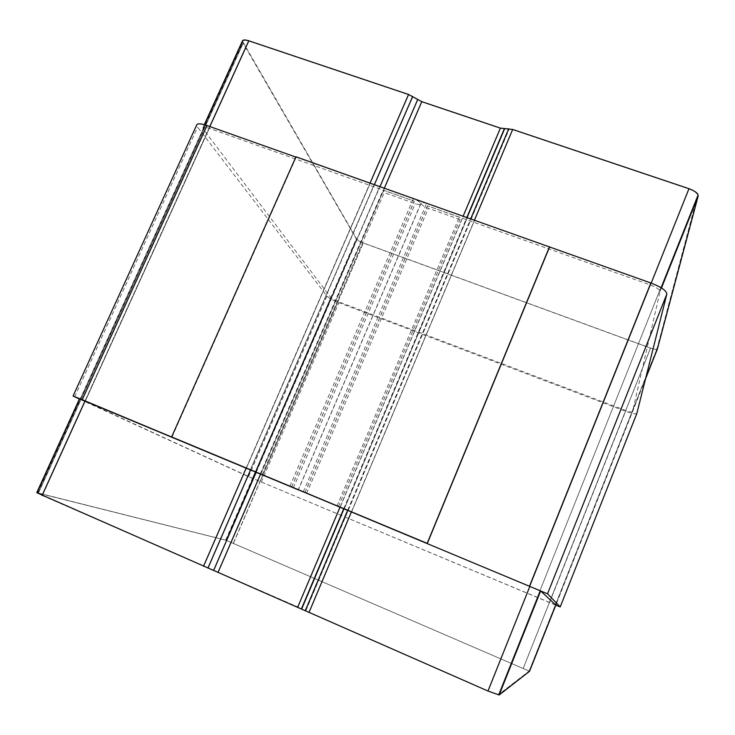 <?xml version="1.0" encoding="UTF-8"?>
<svg xmlns="http://www.w3.org/2000/svg" width="735" height="735" viewBox="0 0 735 735"><rect width="100%" height="100%" fill="white"/><g stroke="black" fill="none" stroke-linecap="round" stroke-linejoin="round"><path stroke-width="0.55" stroke-dasharray="3.67 2.76" d="M636.841 413.474C635.656 414.31 631.898 413.584 625.568 411.297L338.872 302.701C332.863 300.303 328.876 298.098 326.928 296.095L197.605 127.164L196.815 124.711M555.779 605.171L248.559 476.675L79.398 399.022M295.856 157.07L413.318 198.735C418.151 200.673 420.622 202.447 420.76 204.045C420.19 204.817 418.353 204.688 415.247 203.65L384.203 192.607L383.1 190.181L414.264 201.142L209.016 128.267C205.515 127.072 203.476 126.907 202.897 127.761L203.356 129.204L330.833 297.574C332 298.777 334.388 300.1 338.008 301.543L625.733 410.488C629.601 411.876 631.852 412.307 632.495 411.765L660.03 291.611C659.819 289.608 656.621 287.403 650.438 285.005L427.494 205.837L459.265 217.229L459.954 219.535L428.395 208.317C423.617 206.406 421.164 204.652 421.026 203.053C421.605 202.263 423.461 202.401 426.612 203.448L295.975 156.803M262.083 474.856L384.203 192.607M260.254 473.965L383.1 190.181M291.694 487.066L414.319 201.261M291.611 487.029L414.264 201.142M80.124 399.105L252.482 478.31L555.816 605.089L632.504 411.729M304.933 492.579L427.494 205.837M305.016 492.615L427.531 205.956M336.998 505.928L459.265 217.229M338.467 506.544L459.954 219.535M171.999 437.086L296.205 157.189M38.441 493.056L37.402 492.946L42.373 495.574L297.941 607.009L309.123 612.54L488.04 690.992L498.468 694.704L529.117 671.092L226.086 540.28L37.402 492.946L488.04 690.992L498.468 694.704L529.117 671.092L226.086 540.28L38.441 493.056L243.368 42.759L243.083 41.132C243.726 40.076 245.692 40.076 248.954 41.105L408.66 94.769L421.872 101.954L500.443 128.395L512.727 129.746L688.915 188.95C694.639 191.109 697.515 193.351 697.524 195.666L656.952 348.859C656.282 349.557 654.132 349.29 650.521 348.059L363.246 242.89C359.884 241.567 357.697 240.262 356.695 238.976L243.368 42.759L243.083 41.132C243.726 40.076 245.692 40.076 248.954 41.105L408.66 94.769L421.872 101.954L500.443 128.395L512.727 129.746L688.915 188.95C694.639 191.109 697.515 193.351 697.524 195.666L656.952 348.859C656.282 349.557 654.132 349.29 650.521 348.059L363.246 242.89C359.884 241.567 357.697 240.262 356.695 238.976L243.368 42.759L38.441 493.056M242.486 40.82L242.798 42.566L356.3 238.829C357.375 240.207 359.718 241.604 363.329 243.019L650.503 348.16C654.288 349.456 656.575 349.759 657.366 349.061M36.75 492.689L225.691 540.115L529.558 671.275M549.541 602.59L625.568 411.297M261.283 482.114L338.872 302.701M248.559 476.675L326.928 296.095M74.658 396.845L197.605 127.164M289.93 486.203L413.318 198.735M293.366 487.884L415.247 203.65M209.797 126.539L85.03 400.988L209.016 128.267M80.437 399.252L203.356 129.204M252.482 478.31L330.833 297.574M260.135 481.581L338.008 301.543M549.422 602.489L625.733 410.488M661.482 287.982L660.03 291.611M651.201 283.104L650.438 285.005M306.614 493.405L428.395 208.317M303.325 491.779L426.612 203.448M42.373 495.574L248.954 41.105L42.373 495.574M203.724 566.327L408.66 94.769L203.724 566.327M226.086 540.28L356.695 238.976L226.086 540.28M529.108 671.101L656.961 348.822L529.117 671.092M498.468 694.704L697.524 195.666L498.468 694.704M523.274 668.234L650.521 348.059L523.274 668.234M246.179 468.103L370.054 183.07M250.58 469.941L374.427 184.623M256.193 472.274L379.995 186.598M260.567 474.121L384.35 188.142M340.011 507.187L463.169 216.099M343.732 508.739L466.872 217.413M347.618 510.356L470.722 218.773M351.394 511.928L474.461 220.105M632.495 411.765L645.532 378.902M523.292 668.225L650.503 348.16M233.509 543.137L363.329 243.019M225.691 540.115L356.3 238.829M37.862 492.808L242.798 42.566M488.04 690.992L688.915 188.95L488.04 690.992M309.123 612.54L512.727 129.746L309.123 612.54M305.769 610.95L509.171 129.084L305.769 610.95M302.002 608.938L504.743 129.185L302.002 608.938M297.941 607.009L500.443 128.395L297.941 607.009M218.368 572.133L421.872 101.954L218.368 572.133M213.481 570.139L417.342 99.776L213.481 570.139M207.739 567.962L412.381 96.561L207.739 567.962M233.381 543.101L363.246 242.89L233.381 543.101M420.76 204.045L298.382 489.841M202.897 127.761L204.302 124.684M421.026 203.053L298.291 489.685M243.083 41.132L37.402 492.946L243.083 41.132M645.523 378.92L556.579 603.169"/><path stroke-width="1.1" d="M171.65 436.921L427.311 543.413L171.65 436.921L295.975 156.803L650.842 282.975C661.215 287.008 666.553 290.692 666.838 294.037L636.841 413.474M556.579 603.169L529.549 671.285L555.807 605.08L540.648 590.949L298.254 489.767L547.529 593.816L560.208 606.917L555.779 605.171M79.398 399.022L73.059 396.046L82.265 399.711L298.364 489.877L80.124 399.105M73.059 396.046L196.815 124.711C197.77 123.287 201.16 123.572 206.994 125.547L295.856 157.07M427.173 543.34L549.523 246.721M427.311 543.413L549.559 247.052M657.366 349.061L698.204 195.896C698.195 193.415 695.117 191.017 688.971 188.693L512.681 129.461L500.397 128.111L421.789 101.66L408.559 94.475L248.779 40.792C245.279 39.681 243.184 39.69 242.486 40.82L204.302 124.684M529.549 671.285L499.157 694.998L487.985 691.029L36.75 492.689L79.499 398.783M636.859 413.428L560.208 606.926L636.878 413.382M529.577 586.006L650.842 282.975M547.529 593.816L666.838 294.037M82.265 399.711L206.994 125.547M203.503 566.29L246.179 468.103M370.054 183.07L408.559 94.475M207.968 568.109L250.58 469.941M374.427 184.623L412.702 96.469M213.71 570.287L256.193 472.274M379.995 186.598L417.664 99.684M218.157 572.096L260.567 474.121M384.35 188.142L421.789 101.66M297.776 607L340.011 507.187M463.169 216.099L500.397 128.111M301.46 608.755L343.732 508.739M466.872 217.413L504.302 128.836M305.236 610.767L347.618 510.356M470.722 218.773L508.739 128.735M308.957 612.531L351.394 511.928M474.461 220.105L512.681 129.461M487.985 691.029L529.898 586.273M651.201 283.104L688.971 188.693M499.157 694.998L540.648 590.949M661.482 287.982L698.204 195.896M645.532 378.902L657.402 348.978M42.07 495.5L85.03 400.988M209.797 126.539L248.779 40.792M657.384 349.024L645.523 378.92"/></g></svg>
